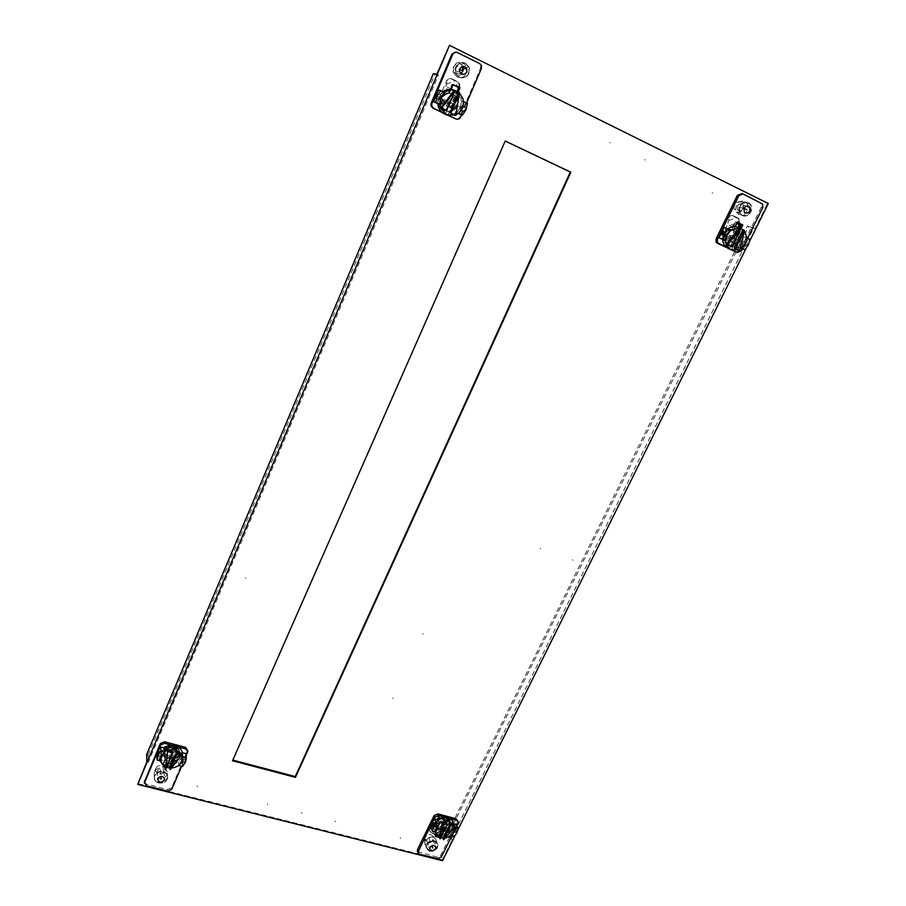 <?xml version="1.0" encoding="UTF-8"?>
<svg xmlns="http://www.w3.org/2000/svg" width="906" height="906" viewBox="0 0 906 906"><rect width="100%" height="100%" fill="white"/><g stroke="black" fill="none" stroke-linecap="round" stroke-linejoin="round"><path stroke-width="0.68" stroke-dasharray="4.53 3.4" d="M417.575 851.606L437.02 857.053L440.701 855.343L457.564 820.394M437.451 847.722C432.796 852.625 429.082 852.603 426.296 847.654L426.794 845.026C431.426 840.122 435.14 840.134 437.949 845.049L437.451 847.722M450.055 822.546C446.635 816.6 442.151 816.6 436.579 822.535L435.979 825.808L437.609 828.922L434.733 834.788L436.001 835.117L434.733 834.788L437.734 828.662L436.25 825.751C435.027 818.401 449.161 815.151 449.784 822.614C449.772 826.453 447.598 828.945 443.238 830.089L440.225 836.204L443.102 830.349L449.455 825.898L450.055 822.546L450.724 824.177C447.292 818.22 442.796 818.22 437.213 824.154L436.613 827.438L438.244 830.564L436.352 834.415M437.032 835.389L440.225 836.204L437.032 835.389M430.848 827.144L434.008 827.971L434.846 823.543L438.051 819.726C435.118 822.082 433.781 824.845 434.019 828.005C434.506 831.074 436.386 833.09 439.637 834.052C447.972 834.551 452.524 831.051 453.283 823.543M453.374 823.747L452.456 828.129L449.263 831.923L452.388 832.739L455.276 828.865L456.443 824.551M451.686 836.125L456.884 825.615M449.954 818.548L445.197 817.291M440.61 837.79L439.535 837.506M440.894 837.79L443.759 831.991L450.112 827.518L450.724 824.177M452.388 832.739L454.008 836.725M455.084 832.172L456.454 831.731L456.205 828.696L455.084 832.172M450.78 835.706L449.263 831.923M453.306 823.724L454.857 827.484M452.728 828.786L453.793 828.265L453.623 830.995L452.796 831.787L452.728 828.786M434.008 827.971L435.548 831.957M435.095 824.2L435.322 827.246L436.477 823.747L435.095 824.2M432.524 840.813C430.135 843.327 428.221 843.316 426.783 840.768L427.043 839.409C429.421 836.895 431.335 836.895 432.774 839.443L432.524 840.813M435.356 836.442L434.416 833.973L437.417 827.846L435.933 824.936C434.71 817.597 448.832 814.347 449.455 821.81C449.444 825.638 447.27 828.129 442.909 829.273L439.908 835.389L436.386 834.471M440.837 837.767L439.908 835.389M437.609 828.922L438.244 830.564M443.759 831.991L443.102 830.349M425.197 840.689L424.699 843.305L428.096 846.94C431.449 847.461 434.019 846.272 435.797 843.384L436.035 839.703L432.921 837.121C429.557 836.589 426.975 837.778 425.197 840.689M425.084 837.325L424.721 838.492L427.292 842.093C429.852 842.489 431.811 841.595 433.159 839.386L433.34 836.578L430.962 834.607C428.402 834.211 426.443 835.106 425.084 837.325M450.475 824.505C449.727 829.647 446.511 832.025 440.837 831.617L436.885 827.382L439.58 821.651L450.475 824.505L449.116 821.187L446.579 820.519L447.292 822.308C446.851 826.578 444.257 828.56 439.523 828.265C445.186 828.673 448.379 826.317 449.116 821.187M439.897 834.709L438.708 835.23L440.758 836.94L442.094 836.612L439.897 834.709M440.644 837.71L439.421 837.223L446.443 822.954M435.492 831.946L435.469 831.787C435.231 828.616 436.59 825.842 439.535 823.475M445.095 838.05L442.977 838.141L454.076 824.958M438.266 818.333L435.582 824.041L439.523 828.265L436.33 824.834C436.273 822.093 437.779 820.157 440.826 819.001L438.266 818.333L439.58 821.651M440.826 819.001L438.085 817.552L435.684 820.485L435.424 822.535L438.617 825.955C441.505 826.465 443.838 825.513 445.627 823.09L446.579 820.519M445.718 822.15L443.294 820.247L442.015 817.042L444.427 818.945L445.718 822.15L442.762 828.967L432.762 826.374L435.684 820.485L439.976 819.364L438.708 816.17L442.015 817.042L443.872 819.081L446.318 819.715M444.427 818.945L439.07 830.655L435.458 832.32L430.475 831.04L428.878 829.33L434.234 817.62L438.708 816.17L440.543 818.197L443.872 819.081L443.294 820.247M435.458 832.32L436.08 833.95L439.704 832.274L442.762 828.967M436.08 833.95L433.895 834.12L431.177 828.186L431.89 826.725L441.879 829.318M441.165 830.768L433.895 834.12L431.086 832.659L430.475 831.04M429.116 828.073L429.387 830.643L431.086 832.659M429.727 829.692L431.177 828.186M432.762 826.374L431.89 826.725M440.803 818.967L446.567 820.474M438.085 817.552L440.543 818.197L439.976 819.364M144.382 782.116L146.444 784.154L167.599 789.454L171.653 787.631L187.689 749.942M167.202 779.16C164.949 785.287 153.42 783.837 154.36 777.518L154.745 776C156.998 769.874 168.493 771.312 167.61 777.586L167.202 779.16M162.82 764.007L165.549 757.575L163.284 752.376C163.692 743.566 180.396 743.667 179.297 752.433C178.686 756.125 176.24 758.39 171.97 759.239L169.241 765.661L162.82 764.007L162.865 764.811L169.286 766.465L172.027 760.043C176.296 759.194 178.742 756.929 179.365 753.237L178.867 755.219C177.587 757.892 175.3 759.5 172.027 760.043L169.286 766.465L162.865 764.811L165.594 758.379L162.865 764.811L162.955 766.442M165.549 757.575L163.329 753.169L163.816 751.278C166.545 743.837 180.396 745.604 179.365 753.237C180.453 744.46 163.748 744.358 163.329 753.169L165.696 759.998L163.431 765.31M161.132 752.161L164.439 747.994L160.475 754.732L161.132 752.161M157.01 756.114L160.6 757.054L160.475 754.732C160.385 759.285 162.763 762.331 167.621 763.871C175.73 764.834 180.656 761.81 182.423 754.8L181.744 757.541L178.448 761.674L182.106 762.625L185.039 758.401L185.957 753.633M182.446 754.404L182.525 755.989M181.608 766.363L186.149 755.797M177.961 746.884L172.389 745.423M166.466 767.348L165.866 767.189M169.467 767.926L172.14 761.663C175.424 761.108 177.701 759.5 178.992 756.827L179.49 754.834C180.521 747.201 166.636 745.434 163.907 752.886L163.42 754.777L165.696 759.998M182.106 762.625L182.423 766.578M184.292 761.833L185.277 761.233L185.594 758.096L184.292 761.833M178.731 765.423L178.448 761.674M181.8 758.186L181.279 761.278L181.8 758.186M160.6 757.054L160.804 760.791M161.166 752.807L160.815 755.966L162.163 752.195L161.166 752.807M163.861 772.184C160.838 775.106 158.641 774.823 157.259 771.346L157.463 770.553C160.464 767.642 162.672 767.914 164.065 771.391L163.861 772.184M169.377 767.914L169.241 765.661M172.14 761.663L171.97 759.239M154.552 771.697L154.167 773.203C154.111 775.932 155.538 777.744 158.471 778.662C162.355 779.285 165.186 778.016 166.942 774.857L167.27 771.957L163.057 767.892C159.162 767.246 156.319 768.526 154.552 771.697M155.843 768.424L155.798 768.56C155.13 771.074 156.138 772.795 158.822 773.735C161.789 774.211 163.941 773.248 165.277 770.836L165.526 768.628L162.321 765.525C159.354 765.038 157.191 766.012 155.843 768.424M179.128 753.498L179.184 754.834C177.927 759.76 174.45 761.878 168.765 761.199C165.356 760.123 163.68 757.982 163.737 754.789L166.376 750.157L179.128 753.498L178.867 750.213L175.889 749.432L176.976 752.761C175.957 756.737 173.148 758.447 168.55 757.892C174.224 758.571 177.678 756.465 178.924 751.561L178.867 750.213M167.667 764.517L165.821 764.936L167.803 766.725L169.739 766.238L167.667 764.517M166.534 767.201L165.855 766.906L172.536 751.233M160.656 759.738L164.666 751.697M182.604 756.385L182.74 757.348M171.427 768.005L170.022 767.982L181.472 753.577M166.172 746.884L163.544 751.493C163.488 754.675 165.152 756.804 168.55 757.892C165.798 757.008 164.439 755.287 164.484 752.705C164.858 750.247 166.421 748.571 169.162 747.665L166.172 746.884L166.376 750.157M169.162 747.665L167.01 746.306L164.36 750.428C164.303 752.999 165.662 754.732 168.403 755.604C171.755 756.216 174.337 755.196 176.149 752.558L176.795 750.485L176.625 748.843L175.889 749.432M176.217 752.184L173.216 749.364L173.001 746.216L175.979 749.013L176.217 752.184L173.431 759.013L161.755 755.978L164.53 749.511L169.331 748.345L169.128 745.196L173.001 746.216L173.771 748.084L176.625 748.843M175.979 749.013L170.906 761.21L166.931 762.988L161.109 761.493L159.094 758.922L164.145 746.725L169.128 745.196L169.875 747.065L173.771 748.084L173.216 749.364M166.931 762.988L167.021 764.596L171.019 762.807L173.431 759.013M167.021 764.596L164.167 764.653L160.487 758.05L161.166 756.453L172.831 759.477M172.151 761.074L164.167 764.653L161.2 763.101L161.109 761.493M159.275 758.197L159.162 760.327L161.2 763.101M159.365 759.794L160.487 758.05M161.755 755.978L161.166 756.453M169.15 747.631L175.889 749.398M167.01 746.306L169.875 747.065L169.331 748.345M735.899 252.015L739.987 250.249L761.323 207.112L761.199 203.624L760.225 202.774L741.527 193.522M725.808 247.213L731.935 250.124M740.009 206.409C743.464 201.54 747.054 200.928 750.78 204.563L751.006 211.811C747.518 216.704 743.917 217.281 740.202 213.556L740.009 206.409M737.178 222.253L735.774 221.777L737.099 222.423L735.774 221.777L732.093 229.297C728.945 229.603 726.544 231.302 724.879 234.394C723.543 237.349 723.588 240.09 724.993 242.638L726.363 243.159C730.814 247.848 735.208 247.213 739.534 241.245C740.904 238.233 740.848 235.435 739.375 232.842L741.074 228.618M724.993 242.638C729.443 247.315 733.826 246.681 738.141 240.736C739.511 237.723 739.455 234.937 737.971 232.355L739.681 228.108L737.722 232.559C743.033 240.339 729.84 250.781 725.242 242.446C723.101 235.922 725.332 231.642 731.923 229.626L735.774 221.777L735.083 221.551L737.054 222.502M742.308 248.912L747.597 238.244M741.391 248.561L744.845 243.793L746.533 238.165L743.316 236.613L741.946 242.412L738.175 247.032L741.131 248.448M727.96 228.799C724.415 231.517 722.58 235.096 722.467 239.546L723.815 233.725L727.609 229.059L724.347 227.485M725.513 246.953L732.603 250.316M734.959 226.76L733.475 229.784C730.327 230.09 727.926 231.789 726.261 234.892C724.913 237.848 724.947 240.611 726.363 243.159M730.972 230.249L727.609 229.059M724.358 233.918L724.755 236.375L726.227 234.597L726.453 232.31L724.358 233.918M749.987 239.399L746.533 238.165M747.325 244.699L745.242 246.296L745.412 243.997L746.94 242.264L747.325 244.699M741.402 248.244L738.175 247.032M743.316 236.613L746.578 237.78M742.512 242.615L744.29 240.871L744.415 243.318L742.297 244.892L742.512 242.615M737.337 206.058C739.115 203.556 740.961 203.25 742.875 205.13L742.988 208.833C741.21 211.336 739.364 211.642 737.45 209.739L737.337 206.058M737.756 232.027L739.149 232.514M733.475 229.784L732.093 229.297M748.028 206.036L747.031 203.431L744.936 201.585C741.425 200.339 738.56 201.562 736.329 205.266L735.615 210.033L736.521 212.378L738.696 214.314C742.195 215.549 745.06 214.326 747.28 210.634L748.096 206.727M742.829 209.026C743.985 206.138 743.486 203.895 741.323 202.287L741.051 202.129C738.367 201.177 736.193 202.117 734.494 204.937L733.951 208.561L736.295 211.823C738.968 212.763 741.142 211.823 742.829 209.026M728.662 248.867C737.507 252.491 747.393 238.924 741.72 230.894L738.062 227.61L737.937 229.309L727.631 224.337L723.973 231.868L722.897 236.296L725.4 239.116C724.472 232.208 727.235 229.071 733.679 229.716C727.711 228.346 724.075 231.064 722.762 237.859L725.4 239.116M725.57 238.901C726.884 232.072 730.542 229.343 736.533 230.713L739.126 233.057C741.097 237.123 740.315 240.849 736.782 244.258L722.762 237.859M731.085 249.796L730.032 249.365M738.356 227.678L739.942 228.199M739.987 249.184L738.265 249.965L743.033 229.83L744.279 231.075M730.417 246.228L739.364 228.052M725.627 240.724C725.729 236.432 727.461 232.91 730.814 230.169M733.939 243.193C737.461 239.807 738.231 236.092 736.261 232.038L735.774 231.608C737.597 236.375 736.114 239.83 731.323 241.947L736.782 244.258M725.366 239.105L731.323 241.947L731.369 240.35L734.222 236.783L733.803 230.905L731.708 229.025C728.707 227.916 726.125 228.867 723.973 231.868L724.222 234.643L726.159 236.024L721.516 233.646L724.222 234.643M721.516 233.646L721.459 230.43L727.994 217.078L732.025 215.356L738.175 218.754L738.254 222.061L731.72 235.356L727.711 237.078L726.861 236.67L728.854 239.15L722.897 236.296M731.369 240.35L728.854 239.15L729.579 237.666L723.441 235.039L725.434 237.508L726.159 236.024M737.937 229.309L734.222 236.783L729.579 237.666M732.025 215.356L733.396 215.809C731.346 215.062 730.01 215.639 729.364 217.542L727.631 224.337M733.396 215.809L736.669 217.293L738.175 223.046M728.583 220.747L736.669 217.293L738.537 218.312L737.156 217.848M738.254 222.061L739.647 222.525L738.537 218.312M739.647 222.525L739.387 223.635M735.208 226.251L727.677 222.616M455.174 118.697C457.145 119.388 458.663 118.765 459.727 116.817L480.497 68.448L480.599 65.481L478.855 63.477L455.831 52.163M442.298 112.582L447.156 114.983M455.877 67.033C460.588 60.827 465.061 60.962 469.274 67.44L469.025 73.477C464.223 79.717 459.738 79.513 455.582 72.854L455.877 67.033M453.102 84.734L452.354 84.383L448.776 92.808C442.366 93.986 439.603 98.018 440.463 104.903L440.916 98.392C442.558 94.926 445.174 93.058 448.776 92.808L452.354 84.383L453.102 84.734M457.1 91.359L455.129 95.968L457.462 91.563L455.537 96.07L457.145 99.173L456.749 105.968C450.769 113.533 445.344 113.182 440.463 104.903C443.249 116.715 461.007 110.589 457.145 99.173L455.537 96.07L456.375 96.274L458.187 92.027M461.505 114.892L466.601 103.012M460.373 114.552L463.929 109.241L465.378 102.899L461.528 101.042L460.475 107.576L456.533 112.729L458.153 113.499M443.136 91.721C439.285 94.711 437.496 98.731 437.768 103.771L438.798 97.202L442.751 92.016L438.855 90.136M441.935 112.276L448.481 115.39M451.029 89.615L449.591 93.001C445.979 93.261 443.362 95.119 441.72 98.595L441.256 105.119C446.148 113.42 451.584 113.782 457.587 106.195L457.972 99.377L456.375 96.274M444.71 92.48L442.751 92.016M439.116 97.282L439.059 99.739L440.814 95.243L439.116 97.282M467.451 103.431L465.378 102.899M463.725 111.665L465.412 109.649L465.661 107.157L463.725 111.665M458.447 113.284L456.533 112.729M461.528 101.042L463.487 101.54M460.803 107.678L462.139 105.47L461.947 107.984L460.203 109.988L460.803 107.678M460.746 73.42C458.447 74.213 456.783 73.443 455.741 71.098L455.888 68.086C457.451 65.515 459.399 65.051 461.754 66.704M453.181 84.552L451.947 84.292L453.068 84.836M449.591 93.001L448.368 92.706L451.947 84.292M466.771 73.103L467.009 67.101L463.294 62.752C459.138 61.223 455.945 62.537 453.702 66.682L453.408 72.48L457.213 77.033C461.358 78.528 464.54 77.214 466.771 73.103M463 66.331L460.69 64.156C457.519 63.001 455.095 63.998 453.385 67.146L453.17 67.746C452.434 70.996 453.396 73.409 456.069 75.017C459.217 76.161 461.641 75.164 463.34 72.027L463.77 68.482M446.409 114.756C457.224 115.288 462.083 109.773 460.984 98.199L454.676 90.657L453.226 90.079M441.279 103.137C442.196 95.413 446.16 92.412 453.193 94.145L457.655 99.501C458.629 103.499 457.632 106.84 454.676 109.535L439.659 102.684L442.796 104.179L442.139 102.571C441.868 95.447 444.982 92.503 451.505 93.748C444.518 92.016 440.565 95.005 439.659 102.684M455.005 90.736L457.655 92.084L455.005 90.736M455.922 114.79L454.993 115.153L458.685 92.401L459.455 93.058M445.593 110.679L454.291 90.283L455.118 90.509M439.58 104.292C439.308 99.411 440.995 95.458 444.631 92.446M453 109.048C455.933 106.376 456.918 103.046 455.956 99.071L455.118 98.086C455.978 102.888 454.223 106.047 449.874 107.565L454.676 109.535M449.874 107.565L453.917 102.344L453.951 97.791L450.35 93.465C446.783 92.129 443.906 93.125 441.698 96.478L440.848 101.472L442.796 104.179M441.698 98.528L444.574 101.257L441.958 100.34L440.135 98.108L441.698 98.528L441.868 95.957L445.231 88.029L457.53 93.975L453.917 102.344L449.682 103.703L442.989 100.838L443.861 102.922L440.848 101.472M440.135 98.108L440.293 95.56L446.647 80.6C447.689 78.663 449.183 78.052 451.131 78.754L457.258 81.733L459.025 83.828L458.889 86.534L452.536 101.427C451.494 103.341 450.01 103.952 448.074 103.273L447.054 102.786L447.949 104.87L443.861 102.922L444.574 101.257M451.131 78.754L451.947 78.913C449.75 78.12 448.255 78.731 447.451 80.759L445.231 88.029M451.947 78.913L455.424 80.487L457.666 87.067M446.432 84.19L455.424 80.487L457.258 81.733M458.889 86.534L459.727 86.716L459.682 83.964L458.085 81.891M459.727 86.716L457.824 92.208L453.419 90.079M458.232 88.697L458.719 90.136M457.53 93.975L457.824 92.208M449.852 107.554L442.774 104.179M450.95 106.308L447.949 104.87L448.651 103.216M451.267 89.037L445.548 86.274M442.592 860.7L442.275 859.862L137.701 783.588M442.275 859.862L451.992 840.258L450.746 839.941L447.813 832.614L747.337 225.934L748.605 226.557L449.048 832.931L447.813 832.614M449.082 45.3L767.563 203.295L754.981 228.708L753.701 228.086L450.746 839.941M146.625 754.585L148.097 754.97L148.358 762.206L438.436 74.994L436.873 74.235M148.358 762.206L146.874 761.821M436.33 834.46L434.416 833.973M429.399 850.474L425.99 846.816C426.522 842.365 429.274 840.304 434.246 840.609L437.632 844.222C437.134 848.684 434.382 850.768 429.399 850.474M738.979 227.87L737.031 232.31C742.342 240.079 729.16 250.52 724.562 242.185C722.422 235.662 724.641 231.404 731.233 229.388L735.083 221.551M747.96 202.491L750.066 204.348C751.901 212.072 749.103 215.719 741.674 215.277L739.5 213.329C737.744 205.628 740.564 202.004 747.96 202.491M163.25 771.346C166.16 772.263 167.599 774.064 167.553 776.759C166.466 780.927 163.499 782.727 158.641 782.161C155.696 781.244 154.258 779.42 154.326 776.691C155.447 772.546 158.425 770.768 163.25 771.346M465.106 63.001L468.832 67.372C469.501 75.3 466.216 78.629 458.991 77.361L455.163 72.786C454.653 64.938 457.972 61.676 465.106 63.001M455.129 95.968L456.726 99.071C460.588 110.464 442.853 116.58 440.078 104.79C439.206 97.916 441.969 93.896 448.368 92.706M232.819 760.089L505.197 141.064M454.971 835.717L457.938 829.737M745.932 248.64L749.704 241.03M434.563 841.436C429.58 841.13 426.828 843.192 426.296 847.654L429.704 851.3C434.699 851.595 437.439 849.511 437.949 845.049L434.563 841.436M742.376 215.503C747.812 218.55 754.619 209.694 750.78 204.563L748.673 202.706C741.278 202.219 738.447 205.843 740.202 213.556L742.376 215.503M158.686 782.988C163.544 783.554 166.511 781.753 167.61 777.586C167.644 774.89 166.206 773.078 163.295 772.161C158.459 771.584 155.481 773.373 154.36 777.518C154.292 780.247 155.741 782.071 158.686 782.988M459.41 77.44C466.647 78.709 469.931 75.379 469.274 67.44L465.537 63.069C458.391 61.744 455.072 65.005 455.582 72.854L459.41 77.44M437.417 827.846L437.734 828.662M443.238 830.089L442.909 829.273M736.895 232.106L737.586 232.355M731.923 229.626L731.233 229.388M232.4 759.975L232.525 760.768M451.992 840.258L449.048 832.931M768.299 203.51L767.563 203.295M754.981 228.708L748.605 226.557M753.701 228.086L747.337 225.934M148.097 754.97L434.914 74.326L438.436 74.994M434.914 74.326L433.374 73.567M429.127 838.356L431.856 845.66M443.023 824.211L445.174 829.613M455.99 830.621L433.453 824.754M448.04 820.157L440.327 835.819M443.68 825.842L442.355 822.512M441.822 823.599L440.905 821.289M160.566 769.636L160.917 776.329M171.359 753.248L171.721 758.582M185.186 760.134L158.324 753.146M175.051 748.469L167.735 765.627M171.472 754.857L171.245 751.572M170.736 752.761L170.577 750.496M738.673 206.976L743.894 208.607M731.527 237.576L736.114 239.252M723.237 233.272L746.363 244.348M729.307 248.98L739.568 228.131M732.909 238.074L730.077 237.044M730.757 235.673L728.798 234.96M458.368 69.592L459.602 69.796M448.855 102.185L451.55 102.91M436.624 95.968L464.846 109.49M445.582 114.281L455.571 90.86M449.67 102.412L448.006 101.959M448.663 100.419L447.519 100.124M422.796 633.724L423.113 634.381M644.619 159.75L645.242 159.92M245.775 577.688L245.911 578.322M335.141 820.995L335.356 821.821M392.796 697.813L393.079 698.537M609.738 142.638L610.316 142.786L609.738 142.638M712.139 192.865L712.818 193.069M301.664 812.489L301.845 813.316L301.664 812.489M267.519 803.826L267.678 804.653L267.519 803.826M540.157 548.289L540.599 548.855M400.203 837.518L400.486 838.344M572.343 559.693L572.83 560.27L572.343 559.693M197.18 785.966L197.259 786.782M419.512 854.188L418.923 852.512M457.326 821.731L458.006 823.35M441.335 857.019L440.701 855.343M437.02 857.053L437.643 858.729M444.133 820.462L442.853 817.257M444.189 820.236L445.48 823.441M439.704 832.274L439.07 830.655M435.48 820.825L434.234 817.62M437.87 815.944L439.138 819.149M146.5 785.819L146.444 784.154M187.497 750.746L187.633 752.342M171.755 789.296L171.653 787.631M167.599 789.454L167.701 791.131M174.201 749.624L173.975 746.465M175.787 749.783L176.024 752.943M171.019 762.807L170.906 761.21M164.337 749.885L164.145 746.725M168.154 744.936L168.357 748.096M761.686 203.204L760.225 202.774M761.323 207.112L762.784 207.553M741.391 250.781L739.987 250.249M742.082 193.68L742.954 193.929M725.298 235.617L722.58 234.62M721.459 230.43L724.166 231.404M729.364 217.542L727.994 217.078M734.472 236.353L731.72 235.356M727.711 237.078L730.44 238.074M479.75 63.601L478.855 63.477M480.497 68.448L481.392 68.584M460.565 117.067L459.727 116.817M456.488 52.401L457.326 52.503M443.544 100.77L441.958 100.34M440.293 95.56L441.868 95.957M447.451 80.759L446.647 80.6M454.166 101.857L452.536 101.427M448.074 103.273L449.682 103.703M456.205 828.696L453.374 827.948M455.639 832.523L452.796 831.787M458.243 822.014L457.858 821.085M435.922 823.395L433.419 822.75M435.322 827.246L432.445 826.499M426.783 840.768L429.727 848.707M432.774 839.443L435.412 846.408M435.979 825.808L436.613 827.438M425.99 846.816L424.699 843.305M424.721 838.492L424.721 842.229M433.34 836.578L436.035 839.703M437.632 844.222L436.296 840.723M434.019 828.005L435.469 831.787M453.51 824.086L454.835 827.291M450.089 820.383L442.094 836.612M446.658 818.571L438.685 834.788M436.885 827.382L435.582 824.041M447.292 822.308L446.364 820.009M436.33 824.834L435.424 822.535M428.878 829.33L429.387 830.643M185.934 754.743L186.285 758.662M185.594 758.096L182.276 757.223M184.609 762.139L181.279 761.278M187.836 751.538L187.769 750.791M161.846 751.901L158.72 751.074M160.815 755.966L157.451 755.083M157.259 771.346L157.633 779.205M164.065 771.391L164.473 778.526M163.284 752.376L163.42 754.777M179.297 752.433L179.49 754.834M154.326 776.691L154.167 773.203M155.798 768.56L154.484 771.878M165.526 768.628L167.27 771.957M167.553 776.759L167.338 773.294M177.327 748.469L169.739 766.238M173.42 746.952L165.855 764.687M179.184 754.834L178.924 751.561M163.737 754.789L163.544 751.493M176.976 752.761L176.795 750.485M164.484 752.705L164.36 750.428M159.094 758.922L159.173 760.327M762.659 204.054L761.199 203.624M723.724 231.132L726.148 232.287M721.776 234.948L724.755 236.375M743.996 240.86L746.94 242.264M742.626 244.914L745.559 246.319M742.875 205.13L746.238 206.16M737.45 209.739L744.188 211.879M737.971 232.355L739.375 232.842M750.066 204.348L747.031 203.431M741.323 202.287L745.31 201.789M733.951 208.561L735.615 210.033M739.5 213.329L736.521 212.378M741.72 230.894L744.97 232.027M731.312 249.829L741.493 229.184M727.348 248.018L737.507 227.383M739.126 233.057L736.261 232.038M735.774 231.608L733.803 230.905M738.175 218.754L739.319 219.139M481.494 65.606L480.599 65.481M437.36 93.726L440.61 95.289M435.492 98.029L439.059 99.739M461.958 105.526L465.469 107.214M460.418 109.954L463.929 111.631M455.741 71.098L459.75 71.778M440.078 104.79L441.256 105.119M456.726 99.071L457.972 99.377M468.832 67.372L467.009 67.101M461.324 64.53L464.132 63.239M455.163 72.786L453.408 72.48M460.984 98.199L462.932 98.675M447.791 115.164L457.655 92.084M443.476 113.159L453.317 90.056M457.655 99.501L455.956 99.071M455.118 98.086L453.951 97.791M442.139 102.571L441.403 102.367M459.025 83.828L459.682 83.964M435.933 824.936L436.25 825.751M449.455 821.81L449.784 822.614M724.562 242.185L725.242 242.446M737.031 232.31L737.722 232.559"/><path stroke-width="1.36" d="M457.858 821.085L455.967 818.696L437.825 813.905L434.087 815.627L417.519 849.511L417.575 851.606M436.001 835.117L437.032 835.389L436.001 835.117M451.686 836.125L441.335 857.019L437.643 858.729L419.512 854.188L417.87 852.421L431.992 822.795L430.848 827.144L432.377 831.142L433.521 826.77L436.432 822.852L434.891 818.899L431.992 822.795L434.721 817.235L438.459 815.513L445.197 817.291M436.432 822.852L439.614 823.69L438.051 819.726L434.891 818.899M450.78 835.706L454.008 836.725L456.907 832.841L458.085 828.503L456.443 824.551L453.374 823.747M456.884 825.615L458.243 822.014L456.635 820.304L449.954 818.548M429.988 847.337L429.727 848.707C431.177 851.278 433.102 851.278 435.514 848.741L435.775 847.359C434.325 844.8 432.389 844.8 429.988 847.337M439.535 837.506L435.356 836.442L436.352 834.415M454.857 827.484L454.076 832.116L450.871 835.91M458.085 828.503L454.937 827.688M433.102 825.66L433.045 822.648L432.015 826.181L433.102 825.66M439.614 823.69L436.386 827.518L435.548 831.957L432.377 831.142M453.51 824.086L453.283 823.543C452.774 820.542 450.916 818.571 447.723 817.608C444.348 816.838 441.12 817.552 438.051 819.726M448.878 820.451L446.658 818.571L447.994 818.254L450.067 819.953L448.878 820.451M439.535 823.475L442.355 821.889L449.251 821.346L454.076 824.958L450.01 823.894L442.977 838.141L440.644 837.71M439.421 837.223L440.067 838.888L447.1 824.596L446.443 822.954L442.355 821.889L439.421 837.223L435.492 831.946M442.355 821.889L443 823.531L440.067 838.888M447.1 824.596L443 823.531M442.977 838.141L443.634 839.794L454.755 826.6L454.076 824.958L454.619 826.272M454.71 826.646L454.835 827.291C454.789 832.931 451.539 836.521 445.095 838.05M450.01 823.894L450.667 825.536L443.634 839.794M454.755 826.6L450.667 825.536M187.769 750.791L185.651 747.359L164.416 741.754L160.294 743.588L144.382 782.116M181.608 766.363L171.755 789.296L167.701 791.131L146.5 785.819L144.598 782.478L157.791 751.301L157.01 756.114M172.389 745.423L164.507 743.339L160.385 745.185L157.791 751.301L160.736 747.02L160.951 750.927L157.995 755.219L157.089 760.032L156.897 756.091M160.951 750.927L164.677 751.901L164.439 747.994L160.736 747.02M178.754 765.627L182.423 766.578L185.379 762.331L186.285 758.662L185.957 753.633L182.299 752.682L182.752 758.718L182.061 761.47L178.731 765.423M186.149 755.797L187.836 751.538L185.787 748.945L177.961 746.884M157.837 778.413L157.633 779.205C159.037 782.716 161.257 782.999 164.303 780.055L164.507 779.239C163.103 775.751 160.883 775.468 157.837 778.413M169.467 767.926L166.466 767.348M165.866 767.189L162.955 766.442L163.431 765.31M186.308 757.552L182.627 756.589M158.776 751.312L157.451 755.083L157.825 751.935L158.776 751.312M160.804 760.791L161.347 756.091L164.677 751.901M157.089 760.032L160.815 760.995M182.299 752.682C181.483 749.251 179.161 746.963 175.322 745.819C171.381 744.913 167.746 745.638 164.439 747.994M182.525 755.989L182.446 754.404M175.538 748.616L173.431 746.918L175.368 746.453L177.372 748.231L175.538 748.616M164.666 751.697L167.746 749.987L175.594 749.5L181.472 753.577L176.715 752.331L170.022 767.982L166.534 767.201M165.855 766.906L165.957 768.56L172.65 752.852L172.536 751.233L167.746 749.987L165.855 766.906C162.706 765.321 160.974 762.931 160.656 759.738M167.746 749.987L165.957 768.56M172.65 752.852L167.848 751.595M170.022 767.982L170.135 769.624L181.608 755.196L181.472 753.577L182.604 756.385M182.74 757.348L182.729 758.515C181.71 764.075 177.938 767.246 171.427 768.005M176.715 752.331L176.829 753.951L170.135 769.624M181.608 755.196L176.829 753.951M742.082 193.68L737.382 195.288L716.068 238.867L716.102 242.106L717.235 243.148L725.808 247.213M731.935 250.124L737.291 252.548L732.603 250.316M737.054 222.502L741.448 224.529L737.099 222.423L741.448 224.529L739.681 228.108L741.448 224.529L742.852 225.005L737.178 222.253L734.959 226.76M725.513 246.953L717.461 242.627L717.427 239.377L720.882 232.31L719.205 237.984L722.524 239.229L724.211 233.522L727.699 228.674L724.347 227.485L720.882 232.31L738.786 195.707L742.954 193.929L762.659 204.054L762.784 207.553L747.597 238.244M737.291 252.548L741.391 250.781L742.308 248.912M741.131 248.448L744.811 249.852L748.277 245.062L749.987 239.399L746.578 237.78M719.205 237.984L725.797 240.792L727.156 234.937L730.972 230.249L727.699 228.674M749.794 210.962L749.681 207.214C747.744 205.311 745.887 205.628 744.086 208.154L744.188 211.879C746.125 213.793 747.982 213.488 749.794 210.962M741.074 228.618L742.852 225.005M723.475 230.883L723.282 233.182L721.482 234.937L721.425 232.514L723.475 230.883M722.524 239.229L725.797 240.792M744.811 249.852L741.402 248.244M741.572 248.312L745.378 243.669L746.748 237.848M748.096 206.727L748.028 206.036M722.467 239.546L723.939 244.982L728.662 248.867M735.208 226.251L737.541 227.383C734.336 226.183 731.142 226.659 727.96 228.799M730.032 249.365L731.085 249.796M741.301 228.731L743.033 229.83L734.075 247.972L738.265 249.965L730.949 249.728L727.099 246.183L726.204 244.224L731.799 246.76L740.78 228.55L739.364 228.052L741.301 228.731M744.279 231.075L744.97 232.027C748.016 238.788 746.351 244.507 739.987 249.184M743.033 229.83L744.449 230.317L735.479 248.504L738.265 249.965M734.075 247.972L735.479 248.504M744.449 230.317L739.67 250.509M739.942 228.199L738.356 227.678M730.814 230.169L739.364 228.052L726.204 244.224L725.627 240.724M726.204 244.224L727.586 244.756L740.78 228.55M727.586 244.756L731.799 246.76M739.387 223.635L737.994 227.531M738.175 223.046L738.877 225.73M455.831 52.163L451.856 54.303L431.165 103.216L430.973 105.73L432.887 108.12L442.298 112.582M447.156 114.983L456.001 118.958L448.481 115.39M453.068 84.836L459.127 87.656L453.102 84.734L459.127 87.656L457.462 91.563L459.127 87.656L459.965 87.848L453.181 84.552L451.029 89.615M441.935 112.276L433.657 108.346L431.743 105.957L431.935 103.443L435.288 95.515L433.872 101.914L435.763 102.446L437.19 96.013L440.792 90.6L438.855 90.136L435.288 95.515L452.683 54.405C453.77 52.389 455.322 51.755 457.326 52.503L479.75 63.601L481.494 65.606L481.392 68.584L466.601 103.012M456.001 118.958C457.972 119.649 459.501 119.026 460.565 117.067L461.505 114.892M458.153 113.499L462.411 115.164L465.99 109.807L467.451 103.431L463.487 101.54M433.872 101.914L439.682 104.315L440.724 97.701L444.71 92.48L440.792 90.6M466.726 72.072L466.862 68.958C464.676 65.583 462.366 65.504 459.897 68.72L459.75 71.778C461.913 75.209 464.246 75.311 466.726 72.072M458.187 92.027L459.965 87.848M437.247 93.533L435.322 98.086L435.605 95.594L437.247 93.533M435.763 102.446L439.682 104.315M462.411 115.164L458.447 113.284M458.549 113.318L462.513 108.142L463.589 101.563M461.754 66.704L462.762 68.324L462.638 71.393L460.746 73.42M463.77 68.482L463 66.331M437.768 103.771L438.164 106.036C439.229 109.773 441.403 112.457 444.676 114.099L446.409 114.756M453.226 90.079C449.659 89.026 446.296 89.569 443.136 91.721M455.118 90.509L458.685 92.401L449.988 112.774L454.993 115.153L446.533 114.677L440.565 108.29L446.409 110.928L455.129 90.464L454.291 90.283L440.565 108.29L439.58 104.292M459.455 93.058L462.932 98.675C464.495 105.968 462.151 111.336 455.922 114.79M458.685 92.401L459.535 92.593L450.803 113.012L454.993 115.153M449.988 112.774L450.803 113.012M459.535 92.593L455.82 115.402M444.631 92.446C447.587 90.249 450.814 89.524 454.291 90.283M440.565 108.29L441.358 108.527L455.129 90.464M441.358 108.527L446.409 110.928M457.666 87.067L458.232 88.697M453.419 90.079L451.267 89.037M137.723 784.415L146.874 761.821L146.625 754.585L433.374 73.567L436.873 74.235L449.489 45.334L137.723 784.415L442.592 860.7L454.971 835.717M740.746 224.292L738.979 227.87M458.708 87.565L457.1 91.359M505.197 141.064L570.304 172.015L295.254 776.555L232.819 760.089M457.938 829.737L745.932 248.64M749.704 241.03L768.299 203.51L449.489 45.334M505.22 141.008L570.837 172.197L295.435 777.359L232.525 760.768L505.22 141.008M295.254 776.555L295.435 777.359M431.856 845.66L432.751 848.039M433.453 824.754L432.672 824.551M448.436 819.352L448.04 820.157M160.917 776.329L161.075 779.228M175.447 747.529L175.051 748.469M743.894 208.607L746.94 209.558M722.354 232.853L723.237 233.272M459.602 69.796L463.317 70.396M160.94 776.759L160.985 777.586M744.811 208.89L745.525 209.116L744.811 208.89M417.519 849.511L418.108 851.187M434.721 817.235L434.087 815.627M456.635 820.304L455.967 818.696M437.825 813.905L438.459 815.513M144.552 780.813L144.598 782.478M160.385 745.185L160.294 743.588M185.787 748.945L185.651 747.359M164.416 741.754L164.507 743.339M716.068 238.867L717.427 239.377M738.786 195.707L737.382 195.288M718.594 243.669L717.235 243.148M431.165 103.216L431.935 103.443M452.683 54.405L451.856 54.303M433.657 108.346L432.887 108.12M417.87 852.421L417.281 850.745M435.412 846.408L435.775 847.359M144.416 783.18L144.371 781.516M156.942 754.641L157.134 758.582M164.473 778.526L164.507 779.239M717.461 242.627L716.102 242.106M746.238 206.16L749.681 207.214M723.939 244.982L727.099 246.183M431.743 105.957L430.973 105.73M462.762 68.324L466.862 68.958M438.164 106.036L439.976 106.568"/></g></svg>
